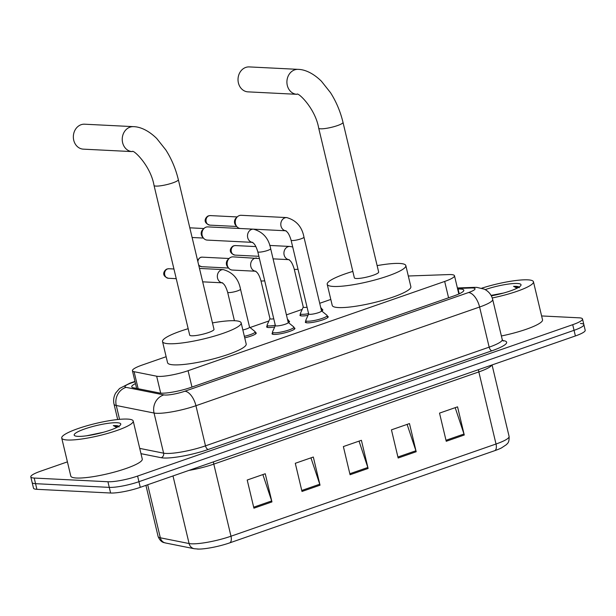 <?xml version="1.0" encoding="UTF-8"?>
<svg xmlns="http://www.w3.org/2000/svg" width="616" height="616" viewBox="0 0 616 616"><rect width="100%" height="100%" fill="white"/><g stroke="black" fill="none" stroke-linecap="round" stroke-linejoin="round"><path stroke-width="0.92" d="M274.713 326.942A11.758 2.017 166.6 0 1 268.476 327.527A11.758 2.017 166.6 0 1 266.659 326.904A11.758 2.017 166.6 0 1 267.213 326.049M308.008 315.361A11.758 2.017 166.6 0 1 301.771 315.939A11.758 2.017 166.6 0 1 299.954 315.323A11.758 2.017 166.6 0 1 300.508 314.468M327.335 316.254A11.758 2.017 166.6 0 1 328.213 316.77A11.758 2.017 166.6 0 1 320.243 320.674A11.758 2.017 166.6 0 1 307.161 322.838A11.758 2.017 166.6 0 1 305.344 322.214A11.758 2.017 166.6 0 1 305.898 321.36M294.048 327.835A11.758 2.017 166.6 0 1 294.918 328.351A11.758 2.017 166.6 0 1 286.948 332.255A11.758 2.017 166.6 0 1 273.874 334.419A11.758 2.017 166.6 0 1 272.049 333.803A11.758 2.017 166.6 0 1 272.603 332.948M166.135 356.718L142.234 365.034A22.045 3.788 -13.4 0 0 132.425 370.732A22.045 3.788 -13.4 0 0 134.096 371.694L156.656 376.207A22.045 3.788 -13.4 0 0 158.404 376.399A22.045 3.788 -13.4 0 0 188.072 370.709L444.675 281.443A22.045 3.788 -13.4 0 0 454.477 275.745A22.045 3.788 -13.4 0 0 448.764 274.574L409.247 275.968A22.045 3.788 -13.4 0 0 408.316 276.014M330.807 299.43L319.719 303.288M302.202 309.386L286.425 314.876M268.907 320.967L250.05 327.527M255.355 332.525A11.758 2.017 166.6 0 1 256.233 333.04A11.758 2.017 166.6 0 1 244.729 337.853M288.65 320.944A11.758 2.017 166.6 0 1 289.528 321.452A11.758 2.017 166.6 0 1 288.488 322.645M321.945 309.355A11.758 2.017 166.6 0 1 322.822 309.871A11.758 2.017 166.6 0 1 321.783 311.065M135.489 383.591A22.045 3.788 -13.4 0 0 131.747 386.81A22.045 3.788 -13.4 0 0 133.418 387.78L159.359 392.962A22.045 3.788 -13.4 0 0 161.107 393.162A22.045 3.788 -13.4 0 0 190.775 387.472L454 295.896A22.045 3.788 -13.4 0 0 463.81 290.205A22.045 3.788 -13.4 0 0 458.096 289.035L457.642 289.05M541.603 315.946L579.102 317.825A22.045 3.788 166.6 0 1 582.513 318.988A22.045 3.788 166.6 0 1 572.711 324.686L137.599 476.06A22.045 3.788 166.6 0 1 107.931 481.75L34.211 478.055A22.045 3.788 166.6 0 1 30.8 476.884A22.045 3.788 166.6 0 1 40.602 471.194L67.406 461.869M580.449 323.462A22.045 3.788 166.6 0 1 583.86 324.624L585.2 330.261A22.045 3.788 166.6 0 1 575.398 335.951L140.286 487.325A22.045 3.788 166.6 0 1 110.611 493.016L36.898 489.32L35.551 483.683A22.045 3.788 166.6 0 1 32.14 482.52A22.045 3.788 166.6 0 0 35.551 483.683L109.271 487.379L35.551 483.683L34.211 478.055M140.286 487.325L138.939 481.697A22.045 3.788 166.6 0 1 109.271 487.379A22.045 3.788 166.6 0 0 138.939 481.697L574.058 330.315L138.939 481.697L137.599 476.06M583.86 324.624A22.045 3.788 166.6 0 1 574.058 330.315A22.045 3.788 166.6 0 0 583.86 324.624L582.513 318.988M455.185 407.669L463.987 434.026A5.875 2.941 70.8 0 1 464.264 435.012L457.557 406.845L439.524 413.12L446.23 441.279L464.264 435.012M407.107 424.393L415.908 450.758A5.875 2.941 70.8 0 1 416.185 451.736L409.478 423.569L391.445 429.845L398.152 458.011L416.185 451.736M262.87 474.574L271.671 500.931A5.875 2.941 70.8 0 1 271.949 501.917L265.242 473.75L247.209 480.026L253.915 508.185L271.949 501.917M310.949 457.85L319.75 484.207A5.875 2.941 70.8 0 1 320.027 485.192L313.321 457.026L295.287 463.294L301.994 491.46L320.027 485.192M359.028 441.125L367.829 467.482A5.875 2.941 70.8 0 1 368.106 468.46L361.4 440.301L343.366 446.569L350.073 474.736L368.106 468.46M494.841 450.635A7.346 3.673 -109.2 0 0 496.019 444.013A29.391 5.051 -13.4 0 0 509.093 436.421C509.37 443.435 507.076 443.458 506.529 444.56L501.47 447.932A24.101 4.143 166.6 0 1 494.841 450.635L229.799 542.842A24.101 4.143 166.6 0 1 198.868 549.087A24.101 4.143 166.6 0 1 197.366 549.056M36.898 489.32A22.045 3.788 166.6 0 1 33.487 488.149L30.8 476.884M127.52 419.088A36.737 6.314 166.6 0 1 133.21 421.028A36.737 6.314 166.6 0 1 108.285 433.233A36.737 6.314 166.6 0 1 67.421 439.993A36.737 6.314 166.6 0 1 61.731 438.053A36.737 6.314 166.6 0 1 86.656 425.856A36.737 6.314 166.6 0 1 127.52 419.088M133.21 421.028L142.265 459.051A36.737 6.314 166.6 0 1 117.34 471.255A36.737 6.314 166.6 0 1 76.476 478.016A36.737 6.314 166.6 0 1 70.794 476.076L61.731 438.053M103.234 432.309L86.679 435.782M77.878 436.359A23.955 4.119 166.6 0 1 74.698 435.705A23.955 4.119 166.6 0 1 88.504 427.712A23.955 4.119 166.6 0 1 117.063 422.73A23.955 4.119 166.6 0 1 120.582 424.778A23.955 4.119 166.6 0 1 102.549 432.501A23.955 4.119 166.6 0 1 77.878 436.359M119.065 427.003C119.181 426.18 118.056 425.71 115.708 425.579L113.306 425.579L116.794 427.45M118.334 426.618L113.306 425.579M84.577 124.201A12.489 10.603 92.9 0 0 81.104 124.709A12.489 10.603 92.9 0 0 73.404 138.207A12.489 10.603 92.9 0 0 83.329 149.149L132.217 151.605A12.489 10.603 -87.1 0 1 122.291 140.664A12.489 10.603 -87.1 0 1 129.991 127.158A12.489 10.603 -87.1 0 1 133.464 126.65L84.577 124.201M132.217 151.605C132.725 148.826 150.558 165.227 154.031 185.439L189.697 335.127A12.489 2.148 -13.4 0 0 191.63 335.789A12.489 2.148 -13.4 0 0 205.521 333.487A12.489 2.148 -13.4 0 0 213.998 329.337L178.332 179.649C175.714 168.815 171.541 158.913 165.82 149.934L156.749 138.508C147.37 129.314 138.908 126.727 133.464 126.65M212.466 322.915A40.41 6.945 166.6 0 1 234.896 320.736A40.41 6.945 166.6 0 1 241.156 322.869A40.41 6.945 166.6 0 1 213.737 336.29A40.41 6.945 166.6 0 1 168.792 343.736A40.41 6.945 166.6 0 1 162.532 341.603A40.41 6.945 166.6 0 1 188.165 328.698M241.156 322.869L246.192 343.99A40.41 6.945 166.6 0 1 218.772 357.411A40.41 6.945 166.6 0 1 173.82 364.857A40.41 6.945 166.6 0 1 167.567 362.724L162.532 341.603M249.249 66.913A12.489 10.603 92.9 0 0 245.776 67.421A12.489 10.603 92.9 0 0 238.076 80.919A12.489 10.603 92.9 0 0 248.002 91.861L296.889 94.317A12.489 10.603 -87.1 0 1 286.964 83.376A12.489 10.603 -87.1 0 1 294.656 69.87A12.489 10.603 -87.1 0 1 298.136 69.362L249.249 66.913M296.889 94.317C297.397 91.538 315.223 107.939 318.703 128.151L354.362 277.839A12.489 2.148 -13.4 0 0 356.302 278.501A12.489 2.148 -13.4 0 0 370.193 276.199A12.489 2.148 -13.4 0 0 378.663 272.049L343.004 122.361C340.386 111.527 336.213 101.617 330.492 92.646L321.413 81.22C312.043 72.026 303.58 69.439 298.136 69.362M377.138 265.619A40.41 6.945 166.6 0 1 399.568 263.448A40.41 6.945 166.6 0 1 405.828 265.581A40.41 6.945 166.6 0 1 378.409 279.002A40.41 6.945 166.6 0 1 333.464 286.448A40.41 6.945 166.6 0 1 327.204 284.307A40.41 6.945 166.6 0 1 352.837 271.41M405.828 265.581L410.857 286.702A40.41 6.945 166.6 0 1 383.445 300.123A40.41 6.945 166.6 0 1 338.492 307.569A40.41 6.945 166.6 0 1 332.24 305.436L327.204 284.307M203.573 238.207A6.614 5.613 -87.1 0 1 202.156 235.374A6.614 5.613 -87.1 0 1 204.058 228.39L202.71 229.691A4.774 4.05 -87.1 0 0 201.332 234.735A4.774 4.05 -87.1 0 0 202.348 236.783L203.573 238.207A6.614 5.613 -87.1 0 0 207.23 240.094L252.46 242.365A6.614 5.613 -87.1 0 1 247.517 236.382A6.614 5.613 -87.1 0 1 251.605 229.437A6.614 5.613 -87.1 0 1 251.944 229.329A6.614 5.613 -87.1 0 1 253.445 229.167C262.994 231.885 268.73 238.4 270.663 248.71L288.242 322.499A6.614 1.14 166.6 0 1 283.753 324.701A6.614 1.14 166.6 0 1 276.399 325.918A6.614 1.14 166.6 0 1 275.375 325.564L257.796 251.775C255.209 243.328 253.268 243.312 252.352 242.304L252.783 242.381M288.226 322.43L293.724 326.896A11.019 1.894 166.6 0 1 293.87 327.111A11.019 1.894 166.6 0 1 286.394 330.777A11.019 1.894 166.6 0 1 274.135 332.802A11.019 1.894 166.6 0 1 272.426 332.224A11.019 1.894 166.6 0 1 272.465 331.962L275.36 325.494M204.058 228.39A6.614 5.613 -87.1 0 1 206.052 227.15A6.614 5.613 -87.1 0 1 207.9 226.888L253.445 229.167M236.867 226.626A6.614 5.613 -87.1 0 1 235.451 223.785A6.614 5.613 -87.1 0 1 237.352 216.809L236.005 218.11A4.774 4.05 -87.1 0 0 234.627 223.146A4.774 4.05 -87.1 0 0 235.643 225.202L236.867 226.626A6.614 5.613 -87.1 0 0 240.525 228.513L285.755 230.777A6.614 5.613 -87.1 0 1 280.811 224.802A6.614 5.613 -87.1 0 1 284.9 217.856A6.614 5.613 -87.1 0 1 285.239 217.748A6.614 5.613 -87.1 0 1 286.74 217.587C296.288 220.305 302.025 226.819 303.957 237.129L321.537 310.918A6.614 1.14 166.6 0 1 317.048 313.113A6.614 1.14 166.6 0 1 309.694 314.337A6.614 1.14 166.6 0 1 308.67 313.983L291.091 240.194C288.504 231.747 286.563 231.731 285.647 230.723L286.078 230.792M321.521 310.849L327.019 315.307A11.019 1.894 166.6 0 1 327.165 315.531A11.019 1.894 166.6 0 1 319.689 319.188A11.019 1.894 166.6 0 1 307.43 321.221A11.019 1.894 166.6 0 1 305.721 320.636A11.019 1.894 166.6 0 1 305.759 320.374L308.655 313.914M237.352 216.809A6.614 5.613 -87.1 0 1 239.347 215.569A6.614 5.613 -87.1 0 1 241.187 215.3L286.74 217.587M222.276 282.806A6.614 5.613 -87.1 0 1 217.54 278.109A6.614 5.613 -87.1 0 1 221.783 269.785A6.614 5.613 -87.1 0 1 223.285 269.623C232.833 272.341 238.569 278.856 240.502 289.166L249.557 327.188A6.614 1.14 166.6 0 1 242.843 329.953M249.542 327.119L255.039 331.577A11.019 1.894 166.6 0 1 255.186 331.801A11.019 1.894 166.6 0 1 244.36 336.321M199.492 268.437A6.614 5.613 -87.1 0 1 199.769 268.445L223.285 269.623M273.766 318.811A6.614 1.14 166.6 0 1 271.009 319.019A6.614 1.14 166.6 0 1 269.985 318.672L260.93 280.65C258.343 272.203 256.402 272.187 255.478 271.179L255.917 271.248M255.594 271.233L232.401 270.07A6.614 5.613 -87.1 0 1 228.736 268.191A6.614 5.613 -87.1 0 1 227.327 265.35A6.614 5.613 -87.1 0 1 229.229 258.366A6.614 5.613 -87.1 0 1 233.064 256.864L259.413 258.551M287.48 319.304L288.334 319.997A11.019 1.894 166.6 0 1 288.481 320.22A11.019 1.894 166.6 0 1 287.895 321.067M275.298 325.233A11.019 1.894 166.6 0 1 268.745 325.91A11.019 1.894 166.6 0 1 267.036 325.325A11.019 1.894 166.6 0 1 267.075 325.063L269.97 318.595M228.736 268.191L227.52 266.759A4.774 4.05 -87.1 0 1 226.495 264.711A4.774 4.05 -87.1 0 1 227.874 259.667L229.229 258.366M307.061 307.23A6.614 1.14 166.6 0 1 304.304 307.438A6.614 1.14 166.6 0 1 303.28 307.084L294.225 269.069C291.637 260.614 289.697 260.599 288.773 259.59L289.212 259.667M320.774 307.723L321.629 308.416A11.019 1.894 166.6 0 1 321.775 308.631A11.019 1.894 166.6 0 1 321.19 309.486M308.593 313.652A11.019 1.894 166.6 0 1 302.04 314.322A11.019 1.894 166.6 0 1 300.331 313.744A11.019 1.894 166.6 0 1 300.369 313.475L303.264 307.014M481.75 288.18A36.737 6.314 166.6 0 1 527.781 279.841A36.737 6.314 166.6 0 1 533.464 281.781A36.737 6.314 166.6 0 1 492.246 297.967M533.464 281.781L542.527 319.804A36.737 6.314 166.6 0 1 501.378 335.974M503.488 293.062L491.067 295.38M485.2 289.62A23.955 4.119 166.6 0 1 517.325 283.476A23.955 4.119 166.6 0 1 520.836 285.524A23.955 4.119 166.6 0 1 491.322 295.842M519.327 287.757C519.434 286.933 518.318 286.455 515.969 286.332L513.559 286.332L517.047 288.203M518.595 287.364L513.559 286.332M160.691 393.131L156.656 376.207M191.969 387.056L188.072 370.709M138.153 388.727L134.096 371.694M448.563 297.782L444.675 281.443M135.043 381.689L131.516 382.913A14.692 2.526 -13.4 0 0 126.088 387.356L163.879 394.902A14.692 2.526 -13.4 0 0 165.049 395.033A14.692 2.526 -13.4 0 0 184.823 391.237L468.491 292.554A14.692 2.526 -13.4 0 0 472.749 287.98A14.692 2.526 -13.4 0 0 471.225 287.98L457.503 288.457M471.225 287.98A14.692 11.011 88 0 1 474.058 287.372L476.846 287.387L484.253 289.127L486.07 290.144C489.466 292.384 491.668 295.48 492.677 299.438A29.391 5.051 166.6 0 1 479.602 307.022L195.942 405.713A29.391 5.051 166.6 0 1 156.379 413.298A29.391 5.051 166.6 0 1 154.054 413.036L163.61 453.168A29.391 5.051 -13.4 0 0 165.943 453.43A29.391 5.051 -13.4 0 0 205.498 445.845L489.166 347.155A29.391 5.051 -13.4 0 0 502.24 339.57L503.249 341.048M502.725 340.579A33.064 5.683 166.6 0 1 491.945 350.774L208.277 449.464A3.673 1.84 70.8 0 1 205.498 445.845L195.942 405.713A14.692 7.346 -109.2 0 0 184.823 391.237M208.277 449.464A33.064 5.683 166.6 0 1 163.779 457.996A33.064 5.683 166.6 0 1 161.153 457.703L140.987 453.669M107.931 481.75L110.611 493.016M572.711 324.686L575.398 335.951M163.879 394.902A14.692 13.56 101.3 0 0 154.054 413.036L116.262 405.49L119.566 419.342M126.088 387.356A14.692 13.56 101.3 0 0 116.262 405.49A29.391 5.051 166.6 0 1 114.037 404.196L117.695 419.527M139.732 448.394L163.61 453.168A3.673 3.388 -78.7 0 1 161.153 457.703M468.491 292.554A14.692 7.346 -109.2 0 1 479.602 307.022L489.166 347.155A3.673 1.84 70.8 0 0 491.945 350.774M131.516 382.913A14.692 7.346 -109.2 0 0 130.045 383.114L119.558 388.48L115.708 392.993C113.721 396.512 113.167 400.246 114.037 404.196M459.236 293.817L458.096 289.035M478.509 369.654A7.346 3.673 -109.2 0 0 478.84 371.91L213.806 464.118A29.391 5.051 166.6 0 1 188.904 470.408M491.822 365.026A29.391 5.051 166.6 0 1 478.84 371.91L496.019 444.013L230.985 536.22A7.346 3.673 70.8 0 1 229.799 542.842M147.694 484.746L160.329 537.799A7.346 6.776 101.3 0 0 165.481 542.981C164.965 542.473 161.061 543.474 158.112 536.505A29.391 5.051 -13.4 0 0 160.329 537.799L189.097 543.543A29.391 5.051 -13.4 0 0 191.43 543.805A29.391 5.051 -13.4 0 0 230.985 536.22L213.806 464.118A7.346 3.673 -109.2 0 1 213.475 461.861M198.868 549.087L194.248 548.725A7.346 6.776 101.3 0 1 189.097 543.543L172.996 475.945M367.829 467.482L349.842 473.743M319.75 484.207L301.763 490.467M271.671 500.931L253.684 507.191M415.908 450.758L397.921 457.01M463.987 434.026L445.999 440.286M154.031 185.439A12.489 2.148 -13.4 0 0 155.964 186.094A12.489 2.148 -13.4 0 0 172.78 182.875A12.489 2.148 -13.4 0 0 178.332 179.649M318.703 128.151A12.489 2.148 -13.4 0 0 320.636 128.806A12.489 2.148 -13.4 0 0 337.452 125.587A12.489 2.148 -13.4 0 0 343.004 122.361M270.663 248.71A6.614 1.14 166.6 0 1 268.052 250.304A6.614 1.14 166.6 0 1 258.82 252.129A6.614 1.14 166.6 0 1 257.796 251.775M210.295 215.592L208.485 215.846C206.229 216.509 201.594 222.422 209.817 225.133A4.774 4.05 -87.1 0 1 206.021 220.944A4.774 4.05 -87.1 0 1 208.963 215.785A4.774 4.05 -87.1 0 1 210.295 215.592L237.214 216.94M208.485 215.846A4.774 2.387 70.8 0 1 208.963 215.785M303.957 237.129A6.614 1.14 166.6 0 1 301.347 238.715A6.614 1.14 166.6 0 1 292.115 240.54A6.614 1.14 166.6 0 1 291.091 240.194M168.869 268.738L167.067 268.992C164.811 269.646 160.168 275.56 168.391 278.27A4.774 4.05 -87.1 0 1 164.603 274.089A4.774 4.05 -87.1 0 1 167.544 268.93A4.774 4.05 -87.1 0 1 168.869 268.738L173.935 268.992M167.067 268.992A4.774 2.387 70.8 0 1 167.544 268.93M240.502 289.166A6.614 1.14 166.6 0 1 237.892 290.76A6.614 1.14 166.6 0 1 228.659 292.585A6.614 1.14 166.6 0 1 227.635 292.23C225.048 283.784 223.108 283.768 222.184 282.759L222.622 282.836M198.791 265.527L201.686 266.69A4.774 4.05 -87.1 0 1 198.598 264.718M197.882 261.692A4.774 4.05 -87.1 0 1 200.839 257.342A4.774 4.05 -87.1 0 1 202.164 257.149L229.09 258.504M197.505 260.114L200.362 257.411A4.774 2.387 70.8 0 1 200.839 257.342M264.711 280.796A6.614 1.14 166.6 0 1 261.954 280.996A6.614 1.14 166.6 0 1 260.93 280.65M255.571 271.217A6.614 5.613 -87.1 0 1 250.835 266.528A6.614 5.613 -87.1 0 1 255.078 258.204A6.614 5.613 -87.1 0 1 256.579 258.042M235.458 245.568L233.656 245.83C231.4 246.485 226.757 252.398 234.981 255.109A4.774 4.05 -87.1 0 1 231.192 250.92A4.774 4.05 -87.1 0 1 234.134 245.761A4.774 4.05 -87.1 0 1 235.458 245.568L255.856 246.593M233.656 245.83A4.774 2.387 70.8 0 1 234.134 245.761M298.005 269.207A6.614 1.14 166.6 0 1 295.249 269.415A6.614 1.14 166.6 0 1 294.225 269.069M288.865 259.636A6.614 5.613 -87.1 0 1 284.13 254.947A6.614 5.613 -87.1 0 1 288.373 246.623A6.614 5.613 -87.1 0 1 289.874 246.454L292.7 246.962M136.644 388.426L132.425 370.732M458.828 294.009L454.477 275.745M492.677 299.438L502.24 339.57M134.973 381.404L130.045 383.114M474.058 287.372L457.388 287.965M194.248 548.725L165.481 542.981M509.093 436.421L492.061 364.942M158.112 536.505L145.923 485.362M293.87 327.111L294.371 329.206M189.813 227.82L203.919 228.528M272.426 332.224L272.926 334.311M192.115 237.499L203.442 238.061M327.165 315.531L327.666 317.625M305.721 320.636L306.221 322.73M209.817 225.133L236.737 226.48M222.299 282.813L202.679 281.835M255.186 331.801L255.686 333.895M234.419 320.713L227.635 292.23M168.391 278.27L176.245 278.671M288.481 320.22L288.981 322.307M267.036 325.325L267.536 327.419M201.686 266.69L228.613 268.045M202.164 257.149L200.362 257.411M288.889 259.652L273.08 258.859M321.775 308.631L322.276 310.726M289.874 246.454L269.716 245.445M300.331 313.744L300.831 315.831M234.981 255.109L258.874 256.302"/></g></svg>
